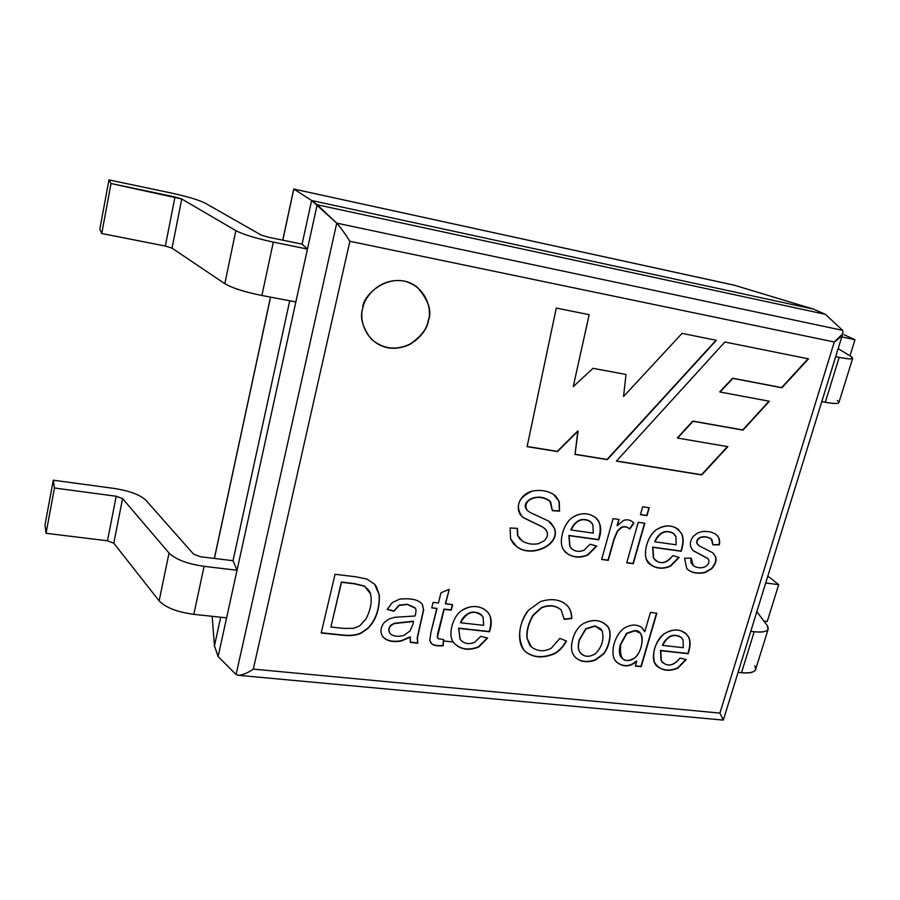 <?xml version="1.0" encoding="UTF-8"?>
<svg xmlns="http://www.w3.org/2000/svg" width="900" height="900" viewBox="0 0 900 900"><rect width="100%" height="100%" fill="white"/><g stroke="black" fill="none" stroke-linecap="round" stroke-linejoin="round"><path stroke-width="1.35" d="M236.093 674.528L218.115 656.539L214.447 645.829L218.115 656.539L226.597 617.85L193.826 614.351L204.075 566.336C187.324 563.884 175.635 559.451 169.042 553.061L159.143 600.84L169.042 553.061L122.58 498.6L113.771 543.206L122.58 498.6L116.212 496.249L54.45 488.002L116.212 496.249L107.471 540.799L46.035 533.284L54.45 488.002L53.291 480.195L45 524.903L46.035 533.284L107.471 540.799L113.771 543.206L159.143 600.84C165.611 607.579 177.165 612.079 193.826 614.351L204.075 566.336L237.037 570.251L226.597 617.85L193.826 614.351C177.165 612.079 165.611 607.579 159.143 600.84L113.771 543.206L107.471 540.799L116.212 496.249L122.58 498.6L169.042 553.061C175.635 559.451 187.324 563.884 204.075 566.336L237.037 570.251L295.853 301.928L261.9 295.504C244.575 291.971 232.222 288.045 224.831 283.702L172.035 248.153L165.341 246.049L101.734 233.505L111.026 183.521L174.982 196.954L165.341 246.049L174.982 196.954L181.744 199.001L172.035 248.153L181.744 199.001L235.834 230.625L224.831 283.702L235.834 230.625C243.382 234.529 255.87 238.354 273.308 242.1L261.9 295.504L273.308 242.1L307.451 249.064L295.853 301.928L261.9 295.504C244.575 291.971 232.222 288.045 224.831 283.702L172.035 248.153L165.341 246.049L101.734 233.505L99.821 229.162L108.956 179.899L172.013 193.185C187.819 196.65 198.968 200.025 205.481 203.31L261.045 234.979L268.459 237.251L302.096 244.125L311.614 200.509L293.816 189.045L734.501 285.266L293.816 189.045L282.825 240.188L293.816 189.045L311.614 200.509L813.398 309.082L311.614 200.509L302.096 244.125L268.459 237.251L261.045 234.979L205.481 203.31C198.968 200.025 187.819 196.65 172.013 193.185L108.956 179.899L111.026 183.521L108.956 179.899L99.821 229.162L101.734 233.505L111.026 183.521L181.744 199.001L235.834 230.625C243.382 234.529 255.87 238.354 273.308 242.1L307.451 249.064L317.16 204.75L336.746 223.132L236.093 674.528L336.746 223.132C340.605 227.464 344.97 233.505 349.875 241.279L253.305 669.105L719.921 713.104L834.3 342L349.875 241.279L253.305 669.105C247.826 672.908 242.865 674.977 238.399 675.315L723.285 720.101L719.921 713.104L253.305 669.105C247.838 672.908 242.865 674.977 238.399 675.315L236.093 674.528L218.115 656.539L237.037 570.251L233.021 560.7L237.037 570.251L307.451 249.064L302.096 244.125L307.451 249.064L317.16 204.75L825.356 314.314L813.398 309.082L825.356 314.314L317.16 204.75L311.614 200.509L336.746 223.132C340.605 227.464 344.97 233.505 349.875 241.279L834.3 342C840.971 337.511 843.75 333.619 842.648 330.345L336.746 223.132L842.648 330.345L825.356 314.314L842.648 330.345M620.685 644.569C619.301 659.644 624.049 664.054 634.928 657.776C644.242 649.091 644.377 629.224 635.085 630.742L626.85 633.533L620.685 644.569L626.85 633.533L635.085 630.742L639.788 632.981C644.726 635.648 641.486 652.613 634.928 657.776C630.011 661.365 625.68 661.489 621.956 658.148C619.346 655.56 618.919 651.038 620.685 644.569L620.449 644.321C618.694 650.779 619.11 655.301 621.72 657.889L621.832 658.012C619.133 655.459 618.671 650.891 620.449 644.321L620.685 644.569M579.499 639.967C578.104 645.008 578.126 648.9 579.566 651.634C583.571 657.18 588.982 657.754 595.789 653.377C602.134 646.582 604.249 639.079 602.145 630.866L595.181 626.141L585.934 628.976L579.499 639.967L585.934 628.976L595.181 626.141L600.761 628.898L602.145 630.866C604.249 639.079 602.134 646.582 595.789 653.377C589.995 657.293 584.966 657.27 580.691 653.299L579.566 651.634C578.126 648.9 578.104 645.008 579.499 639.967L579.285 639.709C577.89 644.749 577.913 648.641 579.352 651.375L580.579 653.175L579.352 651.375C577.913 648.641 577.89 644.749 579.285 639.709L579.499 639.967M483.649 625.354L483.086 617.321C479.093 608.861 463.624 611.359 460.665 622.778L483.649 625.354L460.665 622.778C466.729 611.775 473.895 609.48 482.186 615.881L483.086 617.321L483.649 625.354M593.258 533.115L592.92 524.936C589.264 516.251 574.222 518.445 571.072 529.988L593.258 533.115L571.072 529.988C576.248 519.817 582.84 517.163 590.85 522.011L592.92 524.936L593.258 533.115M676.125 544.793L675.923 536.816C672.435 528.266 658.091 530.696 654.919 541.8L676.125 544.793L654.919 541.8C659.734 532.17 665.966 529.447 673.616 533.621L675.923 536.816L676.125 544.793M341.516 582.278L330.896 627.019L343.89 628.403L353.565 628.335L359.662 625.916L365.884 619.099C370.699 609.773 372.24 601.312 370.474 593.719L364.511 586.26L354.364 583.808L341.37 582.03L330.896 627.019L341.516 582.278L354.364 583.808L364.511 586.26L369.034 590.625L370.474 593.719C372.24 601.312 370.699 609.773 365.884 619.099L359.662 625.916L353.565 628.335L343.89 628.403L330.896 627.019L341.516 582.278M413.618 621.461L394.414 623.531L390.971 625.511C388.609 628.268 388.35 630.99 390.206 633.679C393.502 636.525 398.115 637.054 404.066 635.276L410.085 630.945L413.01 624.049L410.085 630.945L404.066 635.276C398.115 637.054 393.502 636.525 390.206 633.679L389.678 632.947C388.44 630.405 388.868 627.919 390.971 625.511L394.414 623.531L413.618 621.461L394.256 623.273L390.814 625.241C388.71 627.66 388.271 630.135 389.52 632.678L389.599 632.812C388.26 630.236 388.665 627.716 390.814 625.241L394.256 623.273L413.449 621.202L413.01 624.049M683.246 647.696L683.066 640.136C679.691 632.092 665.752 634.77 662.648 645.39L683.246 647.696L662.648 645.39C667.699 635.771 673.942 633.184 681.367 637.639L683.066 640.136L683.246 647.696M639.664 632.857L634.849 630.484L626.602 633.285L620.449 644.321L626.602 633.285L634.849 630.484L639.664 632.857M600.637 628.774L594.956 625.894L585.709 628.729L579.285 639.709L585.709 628.729L594.956 625.894L600.637 628.774M482.085 615.758L481.984 615.634C473.704 609.221 466.537 611.528 460.485 622.519L460.485 622.519C466.627 611.449 473.827 609.199 482.085 615.758M590.85 522.011L590.625 521.798C582.615 516.949 576.023 519.604 570.847 529.762L570.847 529.762C576.101 519.525 582.727 516.904 590.738 521.91M673.481 533.52L673.357 533.408C665.707 529.234 659.475 531.956 654.671 541.575L654.671 541.575C659.554 531.866 665.831 529.189 673.481 533.52M368.955 590.501L364.354 586.001L354.218 583.549L341.37 582.03L354.218 583.549L364.354 586.001L368.955 590.501M681.232 637.515L681.109 637.38C673.684 632.936 667.451 635.512 662.4 645.131L662.4 645.131C667.541 635.423 673.819 632.891 681.232 637.515M635.389 665.831L640.957 666.428L656.528 613.148L640.957 666.428L635.389 665.831M644.569 631.496L642.488 628.155L644.569 631.496M616.207 661.579L616.725 662.119C623.363 667.136 629.955 666.754 636.491 660.96C629.955 666.754 623.363 667.136 616.725 662.119L616.207 661.579M574.594 656.561C579.476 661.567 586.238 662.715 594.877 659.981L603.214 653.985C608.985 647.325 613.17 630.596 606.375 625.028C613.17 630.596 608.985 647.325 603.214 653.985L594.877 659.981C586.148 662.738 579.352 661.545 574.481 656.426M561.161 609.941L560.97 609.727C555.368 605.171 548.775 604.496 541.204 607.691L532.946 615.24C528.233 623.587 526.252 631.26 527.006 638.224L529.762 645.255L527.006 638.224C526.252 631.26 528.233 623.587 532.946 615.24L541.204 607.691C548.775 604.496 555.368 605.171 560.97 609.727L561.071 609.829M564.255 619.133L571.59 618.255C571.567 613.125 570.15 608.94 567.36 605.7C570.15 608.94 571.567 613.125 571.59 618.255L571.815 618.502C571.793 613.316 570.341 609.086 567.472 605.824L567.382 605.722C560.722 599.411 551.756 598.028 540.461 601.571L528.39 610.346C518.715 623.959 517.129 637.076 523.642 649.721L525.533 651.769C533.306 657.877 543.004 658.541 554.625 653.726C559.406 651.026 563.355 646.785 566.483 641.036L559.834 638.393L551.284 648.214C544.264 651.904 537.649 651.499 531.45 647.021L529.864 645.39L527.209 638.494C526.455 631.519 528.435 623.846 533.149 615.488L541.418 607.939C548.989 604.744 555.581 605.419 561.195 609.975L564.266 619.403L571.815 618.502L564.255 619.133M523.541 649.586L525.33 651.499C533.104 657.619 542.79 658.271 554.411 653.467C559.148 650.779 563.074 646.594 566.179 640.913C563.074 646.594 559.148 650.779 554.411 653.467C542.79 658.271 533.104 657.619 525.33 651.499L523.541 649.586M460.215 639.439L458.595 628.144L489.218 631.519C491.76 622.867 491.299 616.444 487.822 612.27C491.299 616.444 491.76 622.867 489.218 631.519L489.409 631.778C491.974 623.036 491.479 616.579 487.924 612.394C480.465 605.149 471.634 604.586 461.441 610.695C452.711 616.545 447.728 634.793 453.251 642.184L453.488 642.544C460.024 649.609 468.45 651.094 478.755 646.999L487.564 638.033L480.679 636.334L474.705 642.262C468.821 644.738 463.995 643.804 460.215 639.439L458.595 628.144L460.114 639.315M453.397 642.409C459.956 649.361 468.349 650.801 478.564 646.729L487.26 637.965L478.564 646.729C468.349 650.801 459.956 649.361 453.397 642.409M626.771 562.646L633.015 563.479L644.535 523.192L633.015 563.479L626.771 562.646M640.474 514.496L646.751 515.43L648.956 507.713L646.751 515.43L640.474 514.496M629.707 529.009L633.904 523.012L633.431 522.585C630.281 519.761 626.85 519.109 623.149 520.627L617.332 525.735L619.087 519.48L613.08 518.614L601.627 559.474L608.265 560.363L601.673 559.283L608.029 560.126L614.002 538.886L617.389 530.989L622.631 526.849L625.545 526.781L628.796 528.244M629.55 528.863L633.656 522.799L629.505 528.829C626.884 526.489 624.004 526.061 620.887 527.546L617.389 530.989L614.002 538.886L608.265 560.363L614.239 539.1L617.625 531.202L621.135 527.76C624.251 526.286 627.12 526.702 629.752 529.043L629.55 528.874M617.096 525.51L618.806 519.446L617.096 525.51M571.477 548.528L569.767 546.334L568.868 535.433L598.433 539.55C601.515 529.234 600.581 521.933 595.631 517.646C600.581 521.933 601.515 529.234 598.433 539.55L598.669 539.775C601.774 529.369 600.795 522.023 595.755 517.759C588.454 512.381 580.579 512.37 572.13 517.725C563.524 523.474 558.236 541.913 563.389 549.54L565.436 552.274C572.006 557.606 579.51 558.517 587.97 555.007L596.722 546.086L590.096 544.207L584.201 550.102C579.398 552.195 575.145 551.666 571.477 548.528L569.993 546.57L568.868 535.433L569.767 546.334L571.365 548.415M565.335 552.15C571.905 557.392 579.375 558.259 587.734 554.771L596.408 545.996L587.734 554.771C579.375 558.259 571.905 557.392 565.335 552.15M616.545 460.98L701.494 474.739L727.447 446.603L701.494 474.739L616.545 460.98M677.374 437.873L692.786 421.088L742.736 429.93L769.039 401.175L742.736 429.93L692.786 421.088L677.374 437.873M719.764 391.86L732.6 378.214L781.639 387.596L808.11 358.774L781.639 387.596L732.6 378.214L719.764 391.86M527.141 446.49L557.269 451.373L577.856 430.897L557.269 451.373L577.856 430.897L575.021 454.41L607.298 459.641L716.04 340.234L607.05 459.439L575.044 454.252L607.298 459.641L716.389 340.301L682.043 333.382L623.543 396.529L626.006 374.468L593.01 368.314L573.244 386.629L589.163 314.674L556.29 308.059L527.108 446.647L557.494 451.575L527.141 446.49M371.194 339.075C382.916 349.009 395.82 350.707 409.905 344.171C421.009 336.566 427.095 328.736 428.175 320.681C432.011 310.815 428.276 299.588 416.97 286.976C428.276 299.588 432.011 310.815 428.175 320.681C427.095 328.736 421.009 336.566 409.905 344.171C395.82 350.707 382.916 349.009 371.194 339.075M513.461 543.836L516.69 546.548C531.562 558.259 561.24 544.241 554.074 527.827L551.104 523.125L554.074 527.827C561.24 544.241 531.562 558.259 516.69 546.548L513.461 543.836M527.299 510.334L526.77 509.738C519.908 501.829 537.559 491.389 549.832 501.03L549.72 500.929C537.289 491.445 519.998 501.896 526.77 509.738L527.299 510.334M552.375 510.48L559.339 510.952L559.046 501.435L555.671 496.114L559.046 501.435L559.564 511.166L559.271 501.649L555.784 496.215L553.567 494.46C547.493 490.691 540.326 489.589 532.091 491.152C518.558 497.464 515.092 505.777 521.696 516.071L523.474 517.714L542.756 527.141L545.501 529.234C548.404 533.048 547.976 536.906 544.219 540.81L538.425 543.679C532.665 544.815 527.31 543.949 522.36 541.058L519.761 538.909L517.86 535.804L517.399 528.368L510.142 527.996L510.559 538.819L513.562 543.949L516.892 546.784C531.776 558.495 561.454 544.477 554.288 528.053L551.216 523.238L548.707 521.145L537.188 515.711C532.08 513.653 528.817 511.897 527.4 510.446L526.984 509.963C520.211 502.11 537.502 491.659 549.945 501.142L552.341 510.671L559.564 511.166L552.375 510.48M521.595 515.97L523.26 517.5L542.531 526.916L523.26 517.5L521.595 515.97M519.66 538.796L517.646 535.579L517.163 528.356L517.646 535.579L519.66 538.796M655.256 560.171L653.321 557.73L652.669 547.11L680.929 551.048C683.438 543.251 683.528 537.3 681.176 533.205L678.015 529.144L681.176 533.205C683.528 537.3 683.438 543.251 680.929 551.048L681.188 551.273C683.696 543.465 683.786 537.525 681.435 533.43L678.139 529.245C671.242 524.599 663.919 524.801 656.168 529.852C646.301 536.805 641.329 558.36 649.778 564.188C656.01 568.8 662.962 569.452 670.646 566.134L679.163 557.426L672.863 555.604C667.192 563.074 661.376 564.637 655.38 560.284L653.569 557.955L652.928 547.335L653.321 557.73L655.256 560.171M649.654 564.075C655.886 568.586 662.805 569.194 670.399 565.909L678.836 557.325L670.399 565.909C662.805 569.194 655.886 568.586 649.654 564.075M687.78 569.599C692.077 572.827 697.781 573.727 704.891 572.321L711.484 568.519C715.14 564.322 716.456 560.34 715.41 556.571L713.092 553.039L715.41 556.571C716.456 560.34 715.14 564.322 711.484 568.519L704.891 572.321C697.781 573.727 692.077 572.827 687.78 569.599M698.366 545.209L696.938 543.386C696.274 541.102 697.23 539.156 699.795 537.581C703.305 536.153 707.029 536.524 710.977 538.706L710.842 538.594C706.871 536.512 703.192 536.175 699.795 537.581C697.23 539.156 696.274 541.102 696.938 543.386L698.366 545.209M713.025 544.646L719.1 544.613C719.854 540.158 718.898 536.861 716.209 534.712C718.898 536.861 719.854 540.158 719.1 544.613L719.37 544.826C720.146 540.315 719.134 536.974 716.344 534.814L715.252 534.038C711.788 531.889 707.456 531.067 702.259 531.574L697.624 532.969L693.383 536.299C689.377 541.665 689.321 546.446 693.202 550.642L708.041 558.709C709.808 561.533 708.93 564.176 705.398 566.64C701.336 568.462 697.286 568.125 693.248 565.639L691.234 558.135L684.607 558.281L686.722 568.451L687.904 569.711C692.179 573.03 697.928 573.975 705.15 572.546L711.742 568.744C715.41 564.548 716.726 560.565 715.68 556.785L712.631 552.701L699.131 545.783L697.207 543.611C696.544 541.316 697.489 539.381 700.065 537.795C703.462 536.389 707.141 536.738 711.113 538.808L712.991 544.86L719.37 544.826L713.025 544.646M693.304 550.721L707.625 558.337L693.079 550.53M693.124 565.526L690.93 558.146L693.124 565.526M321.244 632.745L343.001 635.04C350.314 635.805 356.265 635.119 360.855 632.992L367.594 628.335C375.739 620.212 379.598 609.041 379.17 594.821L376.256 586.451L379.17 594.821C379.598 609.041 375.739 620.212 367.594 628.335L360.855 632.992C356.265 635.119 350.314 635.805 343.001 635.04L321.244 632.745M410.321 642.127L417.69 642.904L417.184 637.83L423.506 609.626L417.184 637.83L417.859 643.174L417.353 638.089L423.675 609.874L422.314 604.294C418.601 599.692 411.064 597.971 399.701 599.119L392.209 602.606L387.169 609.469L394.065 611.235L399.071 605.137L407.149 604.249L414.821 607.613L407.149 604.249L399.071 605.137L393.896 610.976L387.27 609.266L394.065 611.235L399.24 605.385L407.317 604.508L415.192 608.141C416.306 609.131 416.261 611.752 415.035 615.994L394.751 617.288L388.879 619.031L384.12 622.676C380.666 627.143 380.036 631.53 382.23 635.839L383.029 637.009C386.887 641.137 393.019 642.454 401.434 640.98L410.164 636.84L401.265 640.71L410.164 636.84L410.366 642.386L417.859 643.174L410.321 642.127M382.151 635.704L382.871 636.739C386.73 640.867 392.861 642.184 401.265 640.71C392.861 642.184 386.73 640.867 382.871 636.739L382.151 635.704M436.826 608.254L430.954 632.239L429.75 640.53L431.955 644.006C433.868 645.592 437.591 646.178 443.126 645.761L443.7 639.551L438.277 638.741L437.389 637.256L444.139 609.334L437.209 636.998L437.647 638.021L437.805 633.161L443.959 609.075L451.069 609.896L452.419 604.665L451.26 610.144L452.655 604.699L445.354 603.607L449.246 589.399L441.011 592.74L438.39 603.034L433.125 602.415L431.73 607.905L436.995 608.512L431.786 607.68M431.775 643.736C433.699 645.334 437.423 645.908 442.946 645.491L443.486 639.562L442.946 645.491C437.423 645.908 433.699 645.334 431.775 643.736L430.436 642.341M662.288 662.153L661.061 660.499L660.488 650.43L687.904 653.467C690.356 645.998 690.446 640.35 688.174 636.525L685.991 633.544L688.174 636.525C690.446 640.35 690.356 645.998 687.904 653.467L688.151 653.715C690.615 646.245 690.705 640.597 688.433 636.773L686.115 633.668C679.466 628.627 672.053 628.751 663.885 634.016C654.727 640.474 649.654 660.15 656.82 666C662.827 670.916 669.859 671.614 677.891 668.092L686.216 659.61L680.062 658.035C674.077 665.572 668.227 667.035 662.535 662.411L661.309 660.758L660.488 650.43L661.061 660.499L662.535 662.411M656.696 665.876C662.726 670.669 669.712 671.321 677.644 667.834L685.867 659.52L677.644 667.834C669.712 671.321 662.726 670.669 656.696 665.876M656.831 613.181L650.441 612.416L644.816 631.744L641.621 627.379C637.369 624.555 632.419 624.352 626.771 626.771C614.846 631.913 608.648 654.66 616.32 661.714L616.961 662.377C623.599 667.395 630.191 667.012 636.727 661.219L635.321 666.067L641.194 666.686L656.831 613.181L641.194 666.686L635.321 666.067L636.727 661.219C630.191 667.012 623.599 667.395 616.961 662.377C608.389 655.819 614.452 632.149 626.771 626.771C632.419 624.352 637.369 624.555 641.621 627.379L644.816 631.744L650.441 612.416L656.831 613.181M572.726 639.18C570.881 645.851 571.14 651.116 573.491 654.998L574.706 656.685C579.566 661.815 586.373 662.996 595.114 660.251L603.45 654.244C609.266 647.516 613.418 630.675 606.488 625.151C600.008 619.526 592.279 619.02 583.279 623.61C578.284 626.692 574.774 631.89 572.726 639.18C574.774 631.89 578.284 626.692 583.279 623.61C593.449 618.683 601.639 619.785 607.86 626.895C612.877 633.127 608.625 648.169 603.45 654.244L595.114 660.251C585.281 663.244 578.07 661.489 573.491 654.998C571.14 651.116 570.881 645.851 572.726 639.18M489.409 631.778L458.595 628.144L489.409 631.778L458.775 628.403L459.99 639.113C463.725 643.748 468.63 644.794 474.705 642.262L480.679 636.334L487.564 638.033L478.755 646.999C468.202 651.161 459.709 649.553 453.251 642.184C447.728 634.793 452.711 616.545 461.441 610.695C475.56 600.615 497.79 609.334 489.409 631.778M644.827 523.238L638.258 522.281L626.715 562.837L633.262 563.704L644.827 523.238L633.262 563.704L626.715 562.837L638.258 522.281L644.827 523.238M649.249 507.757L642.679 506.767L640.429 514.665L646.999 515.644L649.249 507.757L646.999 515.644L640.429 514.665L642.679 506.767L649.249 507.757M633.904 523.012L629.798 529.087C627.154 526.714 624.274 526.275 621.135 527.76L617.625 531.202L614.239 539.1L608.265 560.363L601.627 559.474L613.08 518.614L619.087 519.48L617.332 525.735L623.149 520.627C627.053 519.053 630.641 519.851 633.904 523.012M598.669 539.775L568.868 535.433L598.669 539.775L569.092 535.658L569.993 546.57C573.48 551.363 578.216 552.533 584.201 550.102L590.096 544.207L596.722 546.086L587.97 555.007C577.643 559.001 569.452 557.179 563.389 549.54C558.236 541.913 563.524 523.474 572.13 517.725C586.058 507.791 607.354 517.14 598.669 539.775M724.883 342.011L616.421 461.115L701.764 474.941L727.841 446.67L677.644 438.064L692.786 421.088L743.018 430.11L769.421 401.243L720.045 392.029L732.6 378.214L781.931 387.765L808.492 358.853L724.883 342.011L808.492 358.853L781.931 387.765L732.893 378.371L720.045 392.029L769.421 401.243L743.018 430.11L693.056 421.279L677.644 438.064L727.841 446.67L701.764 474.941L616.421 461.115L724.883 342.011M362.779 308.295C359.618 317.093 362.452 327.386 371.272 339.154C382.984 349.155 395.899 350.887 410.04 344.363C421.166 336.757 427.275 328.916 428.366 320.827C432.214 310.939 428.456 299.678 417.06 287.055C392.265 268.02 361.598 295.043 362.779 308.295C363.949 297.844 379.384 277.099 403.785 280.991C427.635 286.841 431.876 311.051 428.366 320.827C427.027 331.076 412.121 351.27 388.012 347.884C364.252 342.619 359.246 318.353 362.779 308.295M545.4 529.121L542.531 526.916M681.188 551.273L652.669 547.11L681.188 551.273L652.928 547.335L653.569 557.955C659.295 564.919 665.719 564.131 672.863 555.604L679.163 557.426L670.646 566.134C659.768 570.206 651.701 567.945 646.481 559.361C643.129 551.408 648.371 535.219 656.168 529.852C666.731 523.654 675.146 524.846 681.435 533.43C683.786 537.525 683.696 543.465 681.188 551.273M321.188 633.004L343.147 635.31C350.46 636.075 356.411 635.389 361.001 633.262L367.751 628.605C375.896 620.471 379.755 609.3 379.327 595.08L376.335 586.586L374.636 584.258L366.795 579.015L356.164 576.844L335.036 574.29L321.188 633.004L335.036 574.29L356.164 576.844L366.795 579.015L374.636 584.258L379.327 595.08C379.755 609.3 375.896 620.471 367.751 628.605L361.001 633.262C356.411 635.389 350.46 636.075 343.147 635.31L321.188 633.004M422.224 604.159L423.506 609.626M443.126 645.761L443.126 645.761C437.591 646.178 433.868 645.592 431.955 644.006L429.75 640.53L430.954 632.239L436.995 608.512L431.73 607.905L433.125 602.415L438.39 603.034L441.011 592.74L449.246 589.399L445.534 603.866L452.655 604.699L451.26 610.144L443.959 609.075L451.26 610.144L444.139 609.334L437.389 637.256L438.277 638.741L443.7 639.551L443.126 645.761M688.151 653.715L660.488 650.43L688.151 653.715L660.735 650.689L661.309 660.758C666.742 667.238 672.986 666.326 680.062 658.035L686.216 659.61L677.891 668.092C667.384 672.232 659.565 670.298 654.435 662.299C652.151 651.791 655.301 642.364 663.885 634.016C674.156 627.874 682.335 628.785 688.433 636.773C690.705 640.597 690.615 646.245 688.151 653.715M423.675 609.874L417.353 638.089L417.859 643.174L410.366 642.386L410.332 637.11L401.434 640.98C393.019 642.454 386.887 641.137 383.029 637.009C379.924 632.498 380.295 627.716 384.12 622.676L388.879 619.031L394.751 617.288L415.035 615.994C416.317 611.55 416.295 608.839 414.99 607.86L407.317 604.508L399.24 605.385L394.065 611.235L387.169 609.469L392.209 602.606L399.701 599.119C411.683 597.982 419.321 599.884 422.629 604.811M719.37 544.826L712.991 544.86L711.967 539.696C708.244 536.839 704.273 536.209 700.065 537.795C697.489 539.381 696.544 541.316 697.207 543.611L699.131 545.783L712.631 552.701L715.68 556.785C716.726 560.565 715.41 564.548 711.742 568.744L705.15 572.546C696.791 574.076 690.649 572.715 686.722 568.451L684.607 558.281L691.234 558.135C688.567 566.235 699.413 569.824 705.398 566.64C708.93 564.176 709.808 561.533 708.041 558.709L693.574 550.946C689.321 546.75 689.254 541.879 693.383 536.299L697.624 532.969L702.259 531.574C707.456 531.067 711.788 531.889 715.252 534.038C718.898 536.254 720.27 539.854 719.37 544.826M559.564 511.166L552.341 510.671L550.631 501.896C544.894 497.396 538.425 496.294 531.214 498.577C526.14 501.874 524.734 505.665 526.984 509.963C528.086 511.493 531.484 513.416 537.188 515.711L548.707 521.145L554.288 528.053C561.454 544.477 531.776 558.495 516.892 546.784L510.559 538.819L510.142 527.996L517.399 528.368L517.86 535.804L522.36 541.058C527.31 543.949 532.665 544.815 538.425 543.679L544.219 540.81C548.989 535.871 548.505 531.315 542.756 527.141L523.474 517.714C513.619 510.998 518.445 494.55 532.091 491.152C540.326 489.589 547.493 490.691 553.567 494.46L559.271 501.649L559.564 511.166M557.494 451.575L527.108 446.647L556.29 308.059L589.163 314.674L573.244 386.629L593.01 368.314L626.006 374.468L623.543 396.529L682.043 333.382L716.389 340.301L607.298 459.641L575.021 454.41L578.092 431.089L557.494 451.575M571.815 618.502L564.266 619.403L561.195 609.975C555.581 605.419 548.989 604.744 541.418 607.939L533.149 615.488C528.435 623.846 526.455 631.519 527.209 638.494L531.45 647.021C537.649 651.499 544.264 651.904 551.284 648.214L559.834 638.393L566.483 641.036C563.355 646.785 559.406 651.026 554.625 653.726C543.004 658.541 533.306 657.877 525.533 651.769C515.812 643.579 518.884 621.394 528.39 610.346L540.461 601.571C551.756 598.028 560.722 599.411 567.382 605.722C570.308 608.996 571.793 613.26 571.815 618.502M734.501 285.266L813.398 309.082L734.164 285.176L293.771 189.023M842.569 333.979L834.3 342L719.921 713.104L723.375 719.91M214.447 645.829L212.164 616.309L214.447 645.829L220.691 617.22L214.447 645.829M214.403 558.439L270.574 297.146L214.403 558.439M289.733 300.769L233.021 560.7L289.733 300.769M769.196 577.091L778.702 584.685L767.227 621.495L763.886 621.09L767.227 621.495L778.702 584.685L769.196 577.091L767.599 576.877L769.196 577.091M46.035 533.284L45 524.903L53.291 480.195L54.45 488.002L46.035 533.284M754.673 665.752C757.586 671.209 753.199 673.526 741.51 672.716L738.079 672.356L741.51 672.716L754.211 631.732C765.923 632.722 770.254 630.653 767.216 625.523L756.844 611.685L767.216 625.523L768.116 629.426C766.406 631.834 761.771 632.599 754.211 631.732L750.769 631.327L754.211 631.732L741.51 672.716C749.048 673.492 753.705 672.559 755.471 669.938L755.73 669.127M453.105 641.981L443.565 640.969L453.105 641.981M114.199 488.441L53.291 480.195L114.199 488.441C129.454 490.838 139.95 494.719 145.71 500.074C139.95 494.719 129.454 490.838 114.199 488.441M765.72 582.952L778.702 584.685L765.72 582.952M233.021 560.7L200.542 556.762L193.601 554.141L145.71 500.074L193.601 554.141L200.542 556.762L233.021 560.7M844.166 334.8L855 339.694L849.971 355.849L855 339.694L841.781 336.915L855 339.694L844.166 334.8M837.349 400.5C841.163 403.706 837.146 404.291 825.289 402.255L821.79 401.591L825.289 402.255C832.984 403.695 837.506 403.864 838.834 402.761L838.957 402.379M835.684 356.636L839.205 357.356C851.085 359.606 855.034 359.325 851.051 356.512L838.17 348.604L851.051 356.512L852.66 358.436C851.411 359.269 846.923 358.909 839.205 357.356L825.289 402.255L839.205 357.356L835.684 356.636M723.375 719.921L842.929 333.214M293.726 189.079L282.735 240.165M270.495 297.124L214.324 558.428M768.116 629.426L755.471 669.938M852.66 358.436L838.834 402.761"/></g></svg>
